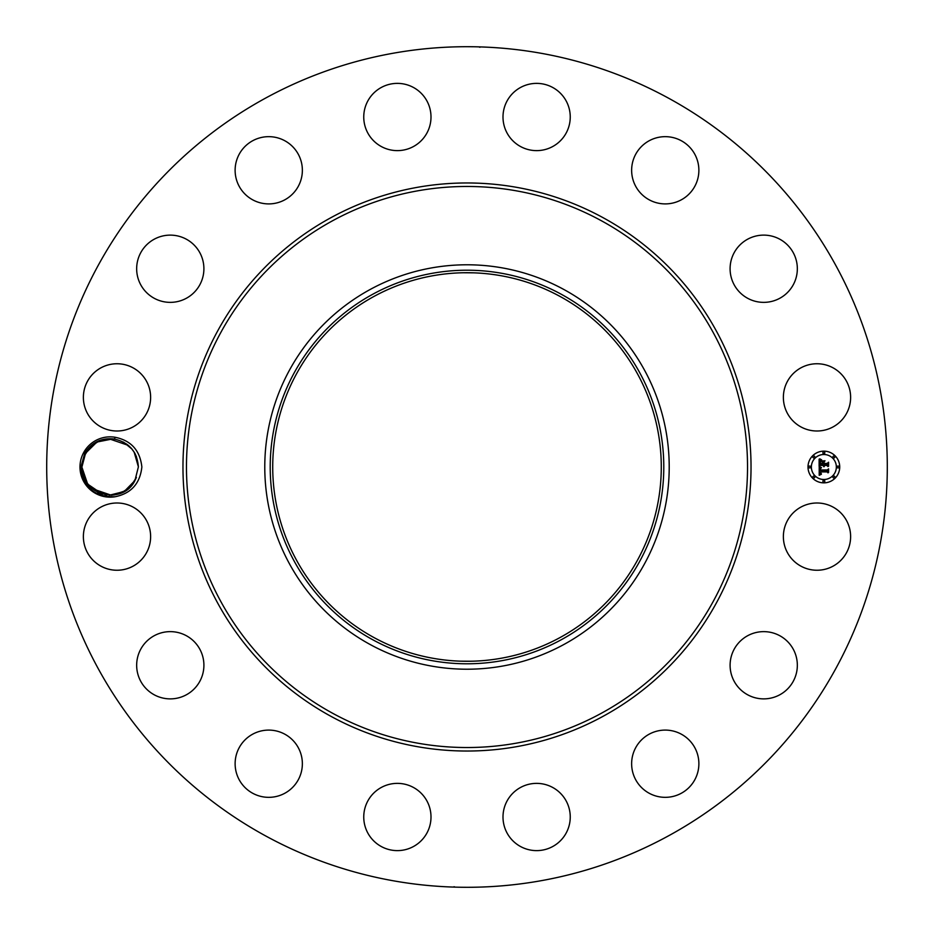 <?xml version="1.0" encoding="UTF-8"?>
<svg xmlns="http://www.w3.org/2000/svg" width="934" height="934" viewBox="0 0 934 934"><rect width="100%" height="100%" fill="white"/><g stroke="black" fill="none" stroke-linecap="round" stroke-linejoin="round"><path stroke-width="1.4" d="M265.501 835.848A420.3 420.3 0 0 1 98.152 265.501A420.3 420.3 0 0 1 668.499 98.152A420.3 420.3 0 0 1 835.848 668.499A420.3 420.3 0 0 1 265.501 835.848M456.294 46.84L461.536 46.735M473.094 46.747L470.246 46.712M477.671 46.84L478.979 46.875M479.971 47.284L478.838 46.863M473.118 46.747L467 46.7M477.706 887.16L472.464 887.265M460.906 887.253L463.754 887.288M456.329 887.16L455.021 887.125M454.029 886.716L455.162 887.137M460.882 887.253L467 887.3M115.115 496.748C131.122 493.491 140.042 483.567 141.863 467C140.053 450.445 131.134 440.533 115.127 437.264L114.485 439.085A28.253 28.253 0 0 0 112.886 438.887C100.79 437.964 91.415 442.716 84.772 453.142L80.954 466.907C83.138 487.268 94.521 497.215 115.115 496.748A30.157 30.157 0 0 1 83.675 452.546A30.157 30.157 0 0 1 115.127 437.264M787.49 520.495A33.624 33.624 0 0 1 833.116 507.115A33.624 33.624 0 0 1 846.508 552.741A33.624 33.624 0 0 1 800.882 566.132A33.624 33.624 0 0 1 787.49 520.495M784.805 691.44A33.624 33.624 0 0 1 737.533 686.35A33.624 33.624 0 0 1 742.623 639.078A33.624 33.624 0 0 1 789.907 644.168A33.624 33.624 0 0 1 784.805 691.44M674.722 795.978A33.624 33.624 0 0 1 632.995 773.189A33.624 33.624 0 0 1 655.796 731.45A33.624 33.624 0 0 1 697.523 754.252A33.624 33.624 0 0 1 674.722 795.978M533.022 850.43A33.624 33.624 0 0 1 503.192 813.397A33.624 33.624 0 0 1 540.226 783.568A33.624 33.624 0 0 1 570.055 820.601A33.624 33.624 0 0 1 533.022 850.43M381.259 846.508A33.624 33.624 0 0 1 367.868 800.882A33.624 33.624 0 0 1 413.505 787.49A33.624 33.624 0 0 1 426.885 833.116A33.624 33.624 0 0 1 381.259 846.508M242.56 784.805A33.624 33.624 0 0 1 247.65 737.533A33.624 33.624 0 0 1 294.922 742.623A33.624 33.624 0 0 1 289.832 789.907A33.624 33.624 0 0 1 242.56 784.805M138.022 674.722A33.624 33.624 0 0 1 160.811 632.995A33.624 33.624 0 0 1 202.55 655.796A33.624 33.624 0 0 1 179.748 697.523A33.624 33.624 0 0 1 138.022 674.722M83.57 533.022A33.624 33.624 0 0 1 120.603 503.192A33.624 33.624 0 0 1 150.432 540.226A33.624 33.624 0 0 1 113.399 570.055A33.624 33.624 0 0 1 83.57 533.022M87.492 381.259A33.624 33.624 0 0 1 133.118 367.868A33.624 33.624 0 0 1 146.51 413.505A33.624 33.624 0 0 1 100.884 426.885A33.624 33.624 0 0 1 87.492 381.259M149.195 242.56A33.624 33.624 0 0 1 196.467 247.65A33.624 33.624 0 0 1 191.377 294.922A33.624 33.624 0 0 1 144.093 289.832A33.624 33.624 0 0 1 149.195 242.56M259.278 138.022A33.624 33.624 0 0 1 301.005 160.811A33.624 33.624 0 0 1 278.204 202.55A33.624 33.624 0 0 1 236.477 179.748A33.624 33.624 0 0 1 259.278 138.022M400.978 83.57A33.624 33.624 0 0 1 430.808 120.603A33.624 33.624 0 0 1 393.774 150.432A33.624 33.624 0 0 1 363.945 113.399A33.624 33.624 0 0 1 400.978 83.57M552.741 87.492A33.624 33.624 0 0 1 566.132 133.118A33.624 33.624 0 0 1 520.495 146.51A33.624 33.624 0 0 1 507.115 100.884A33.624 33.624 0 0 1 552.741 87.492M691.44 149.195A33.624 33.624 0 0 1 686.35 196.467A33.624 33.624 0 0 1 639.078 191.377A33.624 33.624 0 0 1 644.168 144.093A33.624 33.624 0 0 1 691.44 149.195M795.978 259.278A33.624 33.624 0 0 1 773.189 301.005A33.624 33.624 0 0 1 731.45 278.204A33.624 33.624 0 0 1 754.252 236.477A33.624 33.624 0 0 1 795.978 259.278M850.43 400.978A33.624 33.624 0 0 1 813.397 430.808A33.624 33.624 0 0 1 783.568 393.774A33.624 33.624 0 0 1 820.601 363.945A33.624 33.624 0 0 1 850.43 400.978M823.858 451.145A15.855 15.855 0 0 1 839.724 467A15.855 15.855 0 0 1 823.858 482.855A15.855 15.855 0 0 1 808.003 467A15.855 15.855 0 0 1 823.858 451.145M121.49 492.872L125.389 490.782M129.487 487.595L134.94 480.543L138.395 466.872C137.193 451.764 129.219 442.506 114.485 439.085M130.667 486.404L136.422 477.379L134.94 480.543C122.763 505.948 80.616 495.417 81.888 467.128L85.344 453.457L81.888 467.128C80.616 495.417 122.763 505.948 134.94 480.543L136.422 477.379L134.94 480.543C122.763 505.948 80.616 495.417 81.888 467.128L85.344 453.457L83.862 456.621L85.344 453.457L96.903 442.039L112.886 438.887L96.903 442.039L85.344 453.457L89.629 447.573L85.344 453.457L81.888 467.128C80.616 495.417 122.763 505.948 134.94 480.543L138.395 466.872L134.169 452.149L131.309 448.297M560.143 296.498A194.295 194.295 0 0 1 637.502 560.143A194.295 194.295 0 0 1 373.857 637.502A194.295 194.295 0 0 1 296.498 373.857A194.295 194.295 0 0 1 560.143 296.498M460.042 661.167L470.713 661.249M473.958 661.167L467 661.284M473.958 272.833L463.287 272.751M563.949 289.54A202.223 202.223 0 0 1 563.949 644.46A202.223 202.223 0 0 1 264.777 467A202.223 202.223 0 0 1 563.949 289.54M823.858 479.492A12.492 12.492 0 0 0 836.35 467A12.492 12.492 0 0 0 823.858 454.508A12.492 12.492 0 0 0 811.366 467A12.492 12.492 0 0 0 823.858 479.492M809.685 467.957A0.957 0.957 0 0 0 810.642 467A0.957 0.957 0 0 0 809.685 466.043A0.957 0.957 0 0 0 808.716 467A0.957 0.957 0 0 0 809.685 467.957M823.858 453.784A0.957 0.957 0 0 0 824.815 452.827A0.957 0.957 0 0 0 823.858 451.858A0.957 0.957 0 0 0 822.901 452.827A0.957 0.957 0 0 0 823.858 453.784M813.829 457.94A0.957 0.957 0 0 0 814.798 456.971A0.957 0.957 0 0 0 813.829 456.014A0.957 0.957 0 0 0 812.872 456.971A0.957 0.957 0 0 0 813.829 457.94M838.031 467.957A0.957 0.957 0 0 0 839.001 467A0.957 0.957 0 0 0 838.031 466.043A0.957 0.957 0 0 0 837.074 467A0.957 0.957 0 0 0 838.031 467.957M833.887 457.94A0.957 0.957 0 0 0 834.844 456.971A0.957 0.957 0 0 0 833.887 456.014A0.957 0.957 0 0 0 832.918 456.971A0.957 0.957 0 0 0 833.887 457.94M823.858 480.216A0.957 0.957 0 0 0 822.901 481.173A0.957 0.957 0 0 0 823.858 482.142A0.957 0.957 0 0 0 824.815 481.173A0.957 0.957 0 0 0 823.858 480.216M813.829 476.06A0.957 0.957 0 0 0 812.872 477.029A0.957 0.957 0 0 0 813.829 477.986A0.957 0.957 0 0 0 814.798 477.029A0.957 0.957 0 0 0 813.829 476.06M833.887 476.06A0.957 0.957 0 0 0 832.918 477.029A0.957 0.957 0 0 0 833.887 477.986A0.957 0.957 0 0 0 834.844 477.029A0.957 0.957 0 0 0 833.887 476.06M372.654 294.303A196.782 196.782 0 0 1 639.697 372.654A196.782 196.782 0 0 1 561.346 639.697A196.782 196.782 0 0 1 294.303 561.346A196.782 196.782 0 0 1 372.654 294.303M126.662 444.082L131.963 449.056L123.486 442.097M819.211 467.047L821.219 468.004L819.9 468.845L819.737 470.432L827.255 470.514L828.003 469.697L828.003 472.861L827.197 471.892L820.297 471.892L821.406 473.923L819.783 471.892L820.029 473.772L821.336 474.297L819.188 475.301L819.211 467.047M819.678 466.65L821.511 467.747L819.678 466.65M820.566 468.518L820.297 469.954L827.267 469.965L828.575 468.856L828.575 472.406L828.388 469.242L827.326 470.164L820.11 470.164L820.566 468.518M819.118 459.166L821.196 460.299L819.877 461.408L819.69 464.035L822.936 464.035L820.075 463.614L820.776 460.731L820.262 463.439L822.936 463.439L821.757 461.279L824.664 461.279L823.519 462.447L823.519 464.035L827.01 464.035L827.909 463.147L827.909 466.556L827.01 465.424L824.033 465.424L824.29 466.486L823.519 465.424L823.916 466.79L822.936 465.424L820.005 465.424L819.118 466.358L819.118 459.166M819.772 458.827L821.663 459.878L819.772 458.827M825.002 460.777L821.897 460.964L825.002 460.777M824.092 463.439L827.069 463.439L828.575 462.225L828.575 466.229L828.388 462.61L827.15 463.614L823.905 463.614L824.092 462.015L824.092 463.439M134.146 452.103L138.395 466.872L136.364 456.481L134.181 452.149L135.278 454.099M128.355 445.401L108.998 438.77L128.355 445.401L131.309 448.285L128.355 445.401L108.998 438.77L98.981 441.046L90.318 446.872M82.717 473.807L82.449 472.592M112.886 438.887L96.903 442.039L85.344 453.457L81.888 467.128C80.616 495.417 122.763 505.948 134.94 480.543L136.411 477.391L134.94 480.543L138.395 466.872L135.01 453.585M131.799 448.857L127.608 444.794M86.582 482.586L83.932 477.531L86.103 481.839L91.906 488.587M97.696 492.37L101.608 493.934L88.17 484.758M88.987 485.715L91.917 488.587L111.286 495.23L121.303 492.954L129.966 487.139M85.636 452.932L81.888 467.128L85.344 453.457L83.862 456.621L89.43 447.783L85.344 453.457L81.888 467.128L87.644 484.081L102.413 494.168M108.986 438.77L103.382 439.564L95.28 442.973M111.298 495.23L116.913 494.425L111.298 495.23L125.098 490.969L134.94 480.543L138.395 466.872L136.364 456.481L134.181 452.149L136.352 456.469L138.395 466.848L134.94 480.543L124.234 491.482L109.301 495.242M105.11 494.798L106.663 495.032M97.685 492.358L101.619 493.934M121.303 492.954L125.086 490.969M87.843 484.337L98.841 492.895L112.278 495.172L125.506 490.712L134.94 480.543L136.411 477.391L134.94 480.543L128.81 488.202L134.94 480.543L136.411 477.391L134.94 480.543C122.763 505.948 80.616 495.417 81.888 467.128L85.344 453.457L83.862 456.621L85.344 453.457L91.474 445.798M136.352 456.457L134.461 452.628M81.888 467.163L85.344 453.457L81.888 467.128L86.839 482.971M88.975 485.703L91.929 488.599L88.975 485.703M131.297 485.727L136.422 477.379L131.297 485.727L134.94 480.543L138.395 466.848M83.862 456.621L89.629 447.573M103.37 439.575L95.186 443.031L98.981 441.046M85.344 453.457L81.888 467.128L83.885 477.426M131.309 448.285L128.985 445.95M87.983 484.536L101.584 493.923M113.715 495.02L116.913 494.425M330.823 716.261A284.041 284.041 0 0 1 217.739 330.823A284.041 284.041 0 0 1 603.177 217.739A284.041 284.041 0 0 1 716.261 603.177A284.041 284.041 0 0 1 330.823 716.261M601.496 220.809A280.539 280.539 0 0 1 713.191 601.496A280.539 280.539 0 0 1 332.504 713.191A280.539 280.539 0 0 1 220.809 332.504A280.539 280.539 0 0 1 601.496 220.809"/></g></svg>
